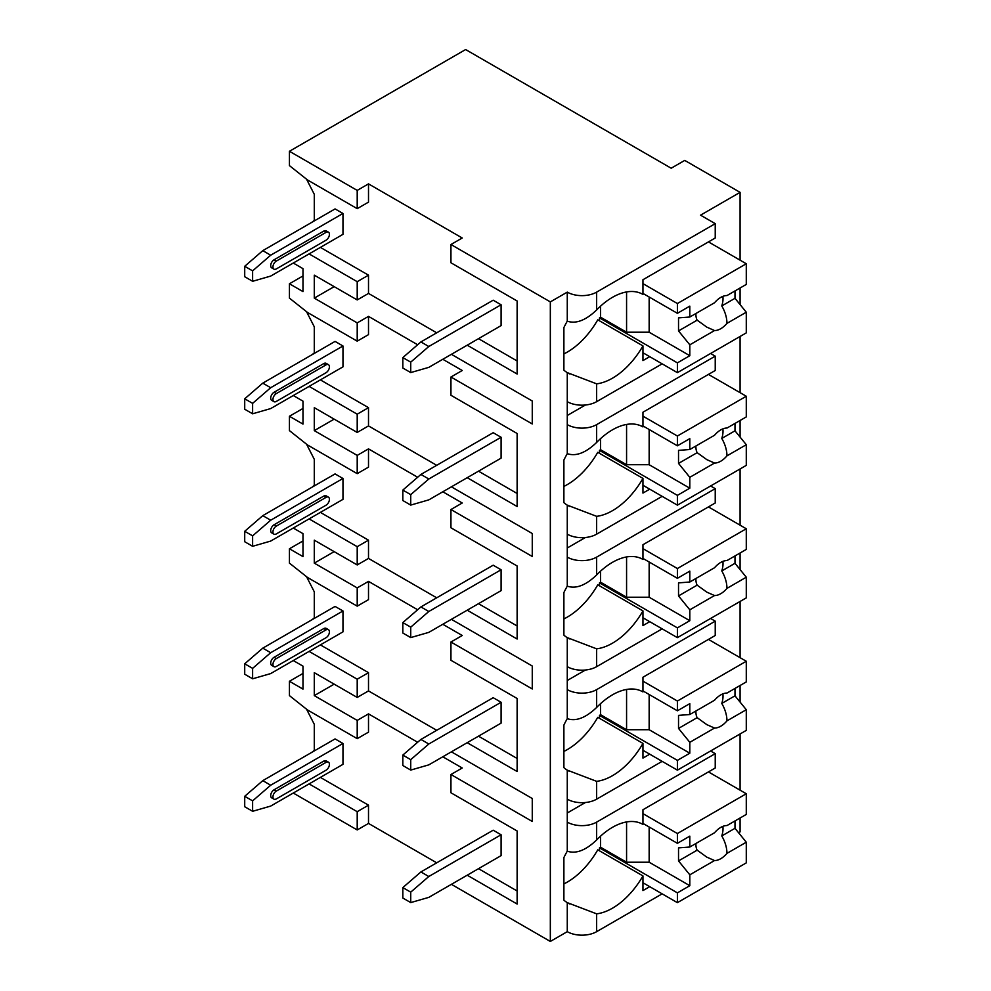<?xml version="1.0" encoding="UTF-8"?>
<svg xmlns="http://www.w3.org/2000/svg" width="991" height="991" viewBox="0 0 991 991"><rect width="100%" height="100%" fill="white"/><g stroke="black" fill="none" stroke-linecap="round" stroke-linejoin="round"><path stroke-width="1.49" d="M451.4 884.331L550.327 941.45L567.273 931.664A20.761 11.991 0 0 0 596.644 931.664L662.149 893.845M738.605 832.75L740.079 831.907L740.079 818.009M293.274 793.035L357.206 829.95L368.503 823.422L436.709 862.814M462.24 238.001L450.942 244.517L550.327 301.896L567.273 292.122A20.761 11.991 0 0 0 596.644 292.122L715.229 223.656L700.55 215.171L740.079 192.353L684.731 160.406L671.18 168.222L465.621 49.55L289.434 151.276L357.206 190.396L368.503 183.88L462.24 238.001M467.207 345.19L517.129 374.016L517.129 300.991L450.942 262.776L450.942 244.517M442.816 359.287L462.24 370.498L450.942 377.014L532.266 423.962L532.266 401.008L451.4 354.32M467.207 477.699L517.129 506.512L517.129 433.488L450.942 395.273L450.942 377.014M442.816 491.784L462.24 502.994L450.942 509.523L532.266 556.471L532.266 533.517L451.4 486.829M467.207 610.196L517.129 639.022L517.129 565.985L450.942 527.782L450.942 509.523M442.816 624.28L462.24 635.504L450.942 642.019L532.266 688.968L532.266 666.014L451.4 619.325M467.207 742.705L517.129 771.518L517.129 698.494L450.942 660.279L450.942 642.019M442.816 756.79L462.24 768L450.942 774.516L532.266 821.465L532.266 798.511L451.4 751.822M467.207 875.202L517.129 904.027L517.129 830.991L450.942 792.775L450.942 774.516M289.434 151.276L289.434 165.621L307.507 179.966L357.206 208.655L368.503 202.127L368.503 183.88M550.327 941.45L550.327 301.896M436.709 730.305L368.503 690.925L357.206 697.441L314.283 672.666L314.283 695.62L334.165 684.149M417.645 742.259L368.503 713.879L357.206 720.395L314.283 695.62M436.709 332.803L368.503 293.423L368.503 275.164L320.378 247.391M311.93 222.269L314.283 220.386L314.283 194.31L306.553 179.198M517.129 300.991L517.129 360.972L478.504 338.674M501.087 304.77L493.184 300.199L420.902 341.932L428.806 346.503L501.087 304.77L501.087 325.63L428.806 367.364L410.732 372.579L410.732 362.149L402.829 357.59L420.902 341.932M252.618 281.295L270.692 276.08L342.973 234.347L342.973 213.474L335.069 208.915L262.788 250.649L244.715 266.294L244.715 276.724L252.618 281.295L252.618 270.865L244.715 266.294M436.709 465.312L368.503 425.919L368.503 407.66L320.378 379.887M311.93 354.778L314.283 352.895L314.283 326.807L306.553 311.707M302.986 275.944L289.434 283.773L289.434 298.118L307.507 312.462L357.206 341.152L368.503 334.636L368.503 316.377L417.645 344.757M517.129 433.488L517.129 493.481L478.504 471.171M501.087 437.266L493.184 432.708L420.902 474.441L428.806 479L501.087 437.266L501.087 458.139L428.806 499.873L410.732 505.088L410.732 494.645L402.829 490.087L420.902 474.441M252.618 413.792L270.692 408.577L342.973 366.843L342.973 345.983L335.069 341.412L262.788 383.145L244.715 398.803L244.715 409.233L252.618 413.792L252.618 403.362L244.715 398.803M436.709 597.808L368.503 558.428L368.503 540.169L320.378 512.384M311.93 487.275L314.283 485.392L314.283 459.316L306.553 444.203M302.986 408.453L289.434 416.27L289.434 430.614L307.507 444.959L357.206 473.661L368.503 467.133L368.503 448.873L417.645 477.253M517.129 565.985L517.129 625.978L478.504 603.68M501.087 569.775L493.184 565.204L420.902 606.938L428.806 611.497L501.087 569.775L501.087 590.636L428.806 632.369L410.732 637.585L410.732 627.154L402.829 622.583L420.902 606.938M252.618 546.301L270.692 541.074L342.973 499.353L342.973 478.48L335.069 473.921L262.788 515.654L244.715 531.3L244.715 541.73L252.618 546.301L252.618 535.858L244.715 531.3M368.503 690.925L368.503 672.666L320.378 644.893M311.93 619.771L314.283 617.889L314.283 591.813L306.553 576.712M302.986 540.95L289.434 548.779L289.434 563.123L307.507 577.468L357.206 606.158L368.503 599.642L368.503 581.383L417.645 609.75M517.129 698.494L517.129 758.474L478.504 736.177M501.087 702.272L493.184 697.701L420.902 739.435L428.806 744.006L501.087 702.272L501.087 723.133L428.806 764.866L410.732 770.081L410.732 759.651L402.829 755.092L420.902 739.435M252.618 678.798L270.692 673.583L342.973 631.849L342.973 610.976L335.069 606.418L262.788 648.151L244.715 663.797L244.715 674.227L252.618 678.798L252.618 668.368L244.715 663.797M517.129 830.991L517.129 890.983L478.504 868.673M368.503 823.422L368.503 805.163L320.378 777.39M311.93 752.28L314.283 750.398L314.283 724.31L306.553 709.209M302.986 673.446L289.434 681.275L289.434 695.62L307.507 709.965L357.206 738.654L368.503 732.138L368.503 713.879M501.087 834.769L493.184 830.21L420.902 871.944L428.806 876.502L501.087 834.769L501.087 855.642L428.806 897.375L410.732 902.59L410.732 892.148L402.829 887.589L420.902 871.944M252.618 811.295L270.692 806.079L342.973 764.346L342.973 743.485L335.069 738.914L262.788 780.648L244.715 796.306L244.715 806.736L252.618 811.295L252.618 800.864L244.715 796.306M428.806 346.503L410.732 362.149M402.829 357.59L402.829 368.02L410.732 372.579M252.618 270.865L270.692 255.207L262.788 250.649M270.692 255.207L342.973 213.474M274.073 259.778A4.794 2.762 120 0 0 270.952 264.002A4.794 2.762 120 0 0 271.683 267.843L273.937 269.143A4.794 2.762 -60 0 1 273.206 265.303A4.794 2.762 -60 0 1 276.34 261.079L274.073 259.778L323.772 231.089A4.794 2.762 120 0 1 326.163 230.853L328.43 232.154A4.794 2.762 -60 0 1 329.161 235.994A4.794 2.762 -60 0 1 326.027 240.218L276.34 268.908A4.794 2.762 -60 0 1 273.937 269.143M328.43 232.154A4.794 2.762 -60 0 0 326.027 232.389L276.34 261.079M428.806 479L410.732 494.645M402.829 490.087L402.829 500.517L410.732 505.088M252.618 403.362L270.692 387.716L262.788 383.145M270.692 387.716L342.973 345.983M274.073 392.275A4.794 2.762 120 0 0 270.952 396.499A4.794 2.762 120 0 0 271.683 400.339L273.937 401.64A4.794 2.762 -60 0 1 273.206 397.8A4.794 2.762 -60 0 1 276.34 393.576L274.073 392.275L323.772 363.586A4.794 2.762 120 0 1 326.163 363.35L328.43 364.651A4.794 2.762 -60 0 1 329.161 368.491A4.794 2.762 -60 0 1 326.027 372.715L276.34 401.405A4.794 2.762 -60 0 1 273.937 401.64M328.43 364.651A4.794 2.762 -60 0 0 326.027 364.886L276.34 393.576M428.806 611.497L410.732 627.154M402.829 622.583L402.829 633.026L410.732 637.585M252.618 535.858L270.692 520.213L262.788 515.654M270.692 520.213L342.973 478.48M274.073 524.772A4.794 2.762 120 0 0 270.952 528.996A4.794 2.762 120 0 0 271.683 532.836L273.937 534.149A4.794 2.762 -60 0 1 273.206 530.309A4.794 2.762 -60 0 1 276.34 526.085L274.073 524.772L323.772 496.082A4.794 2.762 120 0 1 326.163 495.847L328.43 497.148A4.794 2.762 -60 0 1 329.161 500.988A4.794 2.762 -60 0 1 326.027 505.212L276.34 533.901A4.794 2.762 -60 0 1 273.937 534.149M328.43 497.148A4.794 2.762 -60 0 0 326.027 497.395L276.34 526.085M428.806 744.006L410.732 759.651M402.829 755.092L402.829 765.523L410.732 770.081M252.618 668.368L270.692 652.71L262.788 648.151M270.692 652.71L342.973 610.976M274.073 657.281A4.794 2.762 120 0 0 270.952 661.505A4.794 2.762 120 0 0 271.683 665.345L273.937 666.646A4.794 2.762 -60 0 1 273.206 662.806A4.794 2.762 -60 0 1 276.34 658.581L274.073 657.281L323.772 628.591A4.794 2.762 120 0 1 326.163 628.356L328.43 629.657A4.794 2.762 -60 0 1 329.161 633.497A4.794 2.762 -60 0 1 326.027 637.721L276.34 666.41A4.794 2.762 -60 0 1 273.937 666.646M328.43 629.657A4.794 2.762 -60 0 0 326.027 629.892L276.34 658.581M428.806 876.502L410.732 892.148M402.829 887.589L402.829 898.019L410.732 902.59M252.618 800.864L270.692 785.219L262.788 780.648M270.692 785.219L342.973 743.485M274.073 789.777A4.794 2.762 120 0 0 270.952 794.002A4.794 2.762 120 0 0 271.683 797.842L273.937 799.142A4.794 2.762 -60 0 1 273.206 795.302A4.794 2.762 -60 0 1 276.34 791.078L274.073 789.777L323.772 761.088A4.794 2.762 120 0 1 326.163 760.853L328.43 762.153A4.794 2.762 -60 0 1 329.161 765.993A4.794 2.762 -60 0 1 326.027 770.218L276.34 798.907A4.794 2.762 -60 0 1 273.937 799.142M328.43 762.153A4.794 2.762 -60 0 0 326.027 762.389L276.34 791.078M368.503 293.423L357.206 299.939L314.283 275.164L314.283 298.118L334.165 286.647M357.206 341.152L357.206 322.893L368.503 316.377M357.206 322.893L314.283 298.118M357.206 208.655L357.206 190.396M357.206 829.95L357.206 811.691L368.503 805.163M357.206 299.939L357.206 281.679L368.503 275.164M309.093 386.403L357.206 414.188L357.206 432.448L368.503 425.919M357.206 414.188L368.503 407.66M357.206 473.661L357.206 455.402L368.503 448.873M309.093 518.912L357.206 546.685L357.206 564.944L368.503 558.428M357.206 546.685L368.503 540.169M357.206 606.158L357.206 587.898L368.503 581.383M357.206 697.441L357.206 679.194L368.503 672.666M357.206 738.654L357.206 720.395M309.093 783.906L357.206 811.691M289.434 283.773L302.986 291.602L302.986 268.648L293.274 263.036M309.093 253.907L357.206 281.679M357.206 432.448L314.283 407.66L314.283 430.614L334.165 419.143M357.206 455.402L314.283 430.614M289.434 416.27L302.986 424.098L302.986 401.144L293.274 395.533M357.206 564.944L314.283 540.169L314.283 563.123L334.165 551.64M357.206 587.898L314.283 563.123M289.434 548.779L302.986 556.595L302.986 533.641L293.274 528.042M289.434 681.275L302.986 689.104L302.986 666.15L293.274 660.539M309.093 651.409L357.206 679.194M740.079 790.174L740.079 733.959M740.079 702.074L740.079 685.499M740.079 657.665L740.079 601.463M740.079 569.565L740.079 553.003M740.079 525.168L740.079 468.954M740.079 437.068L740.079 420.506M740.079 392.671L740.079 336.457M740.079 304.571L740.079 287.997M740.079 260.162L740.079 192.353M596.644 799.167L596.644 781.342L567.273 770.143L567.273 799.167A20.761 11.991 0 0 0 596.644 799.167L662.149 761.348M642.651 294.24L642.948 294.414A60.699 35.044 120 0 0 642.8 294.327A60.699 35.044 120 0 0 596.644 309.948C585.731 320.39 575.932 324.131 567.273 321.146L567.273 292.122M567.273 931.664L567.273 902.64L596.644 913.838A60.699 35.044 120 0 0 642.948 875.908L597.771 849.82A60.699 35.044 120 0 1 563.891 883.91M596.644 401.665L596.644 383.839L567.273 372.628L567.273 401.665A20.761 11.991 0 0 0 596.644 401.665L662.149 363.846M715.229 356.153L715.229 370.498L642.948 412.231L642.948 426.91A60.699 35.044 120 0 0 642.8 426.824A60.699 35.044 120 0 0 596.644 442.444C585.731 452.899 575.932 456.628 567.273 453.655L567.273 424.619A20.761 11.991 0 0 0 596.644 424.619L715.229 356.153L710.597 353.477M596.644 534.161L596.644 516.336L567.273 505.137L567.273 534.161A20.761 11.991 0 0 0 596.644 534.161L662.149 496.342M715.229 488.65L715.229 502.994L642.948 544.728L642.948 559.42A60.699 35.044 120 0 0 642.8 559.333A60.699 35.044 120 0 0 596.644 574.953C585.731 585.396 575.932 589.125 567.273 586.152L567.273 557.115A20.761 11.991 0 0 0 596.644 557.115L715.229 488.65L710.597 485.974M596.644 666.67L596.644 648.832L567.273 637.634L567.273 666.67A20.761 11.991 0 0 0 596.644 666.67L662.149 628.851M715.229 621.159L715.229 635.504L642.948 677.237L642.948 691.916A60.699 35.044 120 0 0 642.8 691.829A60.699 35.044 120 0 0 596.644 707.45C585.731 717.893 575.932 721.634 567.273 718.648L567.273 689.625A20.761 11.991 0 0 0 596.644 689.625L715.229 621.159L710.597 618.483M715.229 753.655L715.229 768L642.948 809.734L642.948 824.413A60.699 35.044 120 0 0 642.8 824.326A60.699 35.044 120 0 0 596.644 839.947C585.731 850.402 575.932 854.131 567.273 851.158L567.273 822.121A20.761 11.991 0 0 0 596.644 822.121L715.229 753.655L710.597 750.98M567.273 321.146A60.699 35.044 120 0 0 563.891 327.563L563.891 370.139A60.699 35.044 120 0 0 567.273 372.628M567.273 799.167L567.273 822.121M567.273 851.158A60.699 35.044 120 0 0 563.891 857.562L563.891 900.138A60.699 35.044 120 0 0 567.273 902.64M567.273 401.665L567.273 424.619M567.273 453.655A60.699 35.044 120 0 0 563.891 460.059L563.891 502.635A60.699 35.044 120 0 0 567.273 505.137M567.273 534.161L567.273 557.115M567.273 586.152A60.699 35.044 120 0 0 563.891 592.556L563.891 635.132A60.699 35.044 120 0 0 567.273 637.634M567.273 666.67L567.273 689.625M567.273 718.648A60.699 35.044 120 0 0 563.891 725.065L563.891 767.641A60.699 35.044 120 0 0 567.273 770.143M567.273 812.992L585.433 802.512M642.948 294.414L642.948 279.722L715.229 238.001L715.229 223.656M649.724 356.673L642.948 360.588L642.948 345.896L597.771 319.82A60.699 35.044 120 0 1 563.891 353.911M649.724 886.672L642.948 890.587L642.948 875.908M596.644 383.839A60.699 35.044 120 0 0 642.948 345.896M596.644 516.336A60.699 35.044 120 0 0 642.948 478.405L597.771 452.317A60.699 35.044 120 0 1 563.891 486.408M649.724 489.17L642.948 493.084L642.948 478.405M596.644 648.832A60.699 35.044 120 0 0 642.948 610.902L597.771 584.814A60.699 35.044 120 0 1 563.891 618.917M649.724 621.679L642.948 625.581L642.948 610.902M596.644 781.342A60.699 35.044 120 0 0 642.948 743.399L597.771 717.323A60.699 35.044 120 0 1 563.891 751.413M649.724 754.176L642.948 758.09L642.948 743.399M600.596 306.108L600.596 317.219L599.468 317.876L599.468 320.799M642.948 293.423L677.398 313.305L689.81 306.132L689.81 317.021L714.536 302.75A19.163 11.062 120 0 1 720.767 297.399A19.163 11.062 120 0 1 726.985 295.553L746.285 284.417L746.285 263.755L677.398 303.531L677.398 313.305M642.948 283.637L677.398 303.531M599.468 317.876L677.398 362.867L677.398 372.653L746.285 332.877L746.285 312.215L734.988 298.316L721.782 305.934A19.163 11.062 120 0 0 722.86 296.383M642.948 352.759L677.398 372.653M677.398 362.867L689.81 355.695L689.81 344.818L714.536 330.548A19.163 11.062 120 0 0 720.767 328.702A19.163 11.062 120 0 0 726.985 323.351L746.285 312.215M689.81 344.818L678.525 330.92L678.525 317.876L689.81 317.021M695.93 313.478A19.163 11.062 120 0 0 697.144 320.167L678.525 330.92M697.144 320.167L706.843 327.154L714.536 330.548M726.985 323.351C726.861 317.541 725.127 311.731 721.782 305.934M689.81 355.695L649.155 332.22L626.572 332.22L600.596 317.219M649.155 297.003L649.155 332.22M626.572 291.936L626.572 332.22M734.988 298.316L734.988 290.933M708.454 241.903L746.285 263.755M600.596 836.119L600.596 847.231L599.468 847.875L599.468 850.798M642.948 823.422L677.398 843.316L689.81 836.144L689.81 847.02L714.536 832.75A19.163 11.062 120 0 1 720.767 827.398A19.163 11.062 120 0 1 726.985 825.553L746.285 814.416L746.285 793.754L677.398 833.53L677.398 843.316M642.948 813.648L677.398 833.53M599.468 847.875L677.398 892.866L677.398 902.652L746.285 862.876L746.285 842.214L734.988 828.315L721.782 835.946A19.163 11.062 120 0 0 722.86 826.383M642.948 882.758L677.398 902.652M677.398 892.866L689.81 885.694L689.81 874.818L714.536 860.547A19.163 11.062 120 0 0 720.767 858.702A19.163 11.062 120 0 0 726.985 853.35L746.285 842.214M689.81 874.818L678.525 860.919L678.525 847.875L689.81 847.02M695.93 843.49A19.163 11.062 120 0 0 697.144 850.167L678.525 860.919M697.144 850.167L706.843 857.153L714.536 860.547M726.985 853.35C726.861 847.54 725.127 841.743 721.782 835.946M689.81 885.694L649.155 862.22L626.572 862.22L600.596 847.231M649.155 827.014L649.155 862.22M626.572 821.948L626.572 862.22M734.988 828.315L734.988 820.932M708.454 771.915L746.285 793.754M567.273 415.489L585.433 405.009M600.596 438.617L600.596 449.728L599.468 450.372L599.468 453.296M642.948 425.919L677.398 445.814L689.81 438.641L689.81 449.518L714.536 435.247A19.163 11.062 120 0 1 720.767 429.896A19.163 11.062 120 0 1 726.985 428.05L746.285 416.914L746.285 396.251L677.398 436.028L677.398 445.814M642.948 416.146L677.398 436.028M599.468 450.372L677.398 495.364L677.398 505.15L746.285 465.374L746.285 444.711L734.988 430.812L721.782 438.443A19.163 11.062 120 0 0 722.86 428.88M642.948 485.256L677.398 505.15M677.398 495.364L689.81 488.191L689.81 477.315L714.536 463.045A19.163 11.062 120 0 0 720.767 461.199A19.163 11.062 120 0 0 726.985 455.848L746.285 444.711M689.81 477.315L678.525 463.416L678.525 450.372L689.81 449.518M695.93 445.987A19.163 11.062 120 0 0 697.144 452.664L678.525 463.416M697.144 452.664L706.843 459.651L714.536 463.045M726.985 455.848C726.861 450.038 725.127 444.241 721.782 438.443M689.81 488.191L649.155 464.717L626.572 464.717L600.596 449.728M649.155 429.512L649.155 464.717M626.572 424.445L626.572 464.717M734.988 430.812L734.988 423.43M708.454 374.412L746.285 396.251M567.273 547.986L585.433 537.506M600.596 571.113L600.596 582.225L599.468 582.881L599.468 585.792M642.948 558.428L677.398 578.31L689.81 571.138L689.81 582.014L714.536 567.744A19.163 11.062 120 0 1 720.767 562.405A19.163 11.062 120 0 1 726.985 560.559L746.285 549.41L746.285 528.76L677.398 568.524L677.398 578.31M642.948 548.642L677.398 568.524M599.468 582.881L677.398 627.873L677.398 637.647L746.285 597.87L746.285 577.208L734.988 563.309L721.782 570.94A19.163 11.062 120 0 0 722.86 561.377M642.948 617.765L677.398 637.647M677.398 627.873L689.81 620.7L689.81 609.812L714.536 595.541A19.163 11.062 120 0 0 720.767 593.696A19.163 11.062 120 0 0 726.985 588.357L746.285 577.208M689.81 609.812L678.525 595.913L678.525 582.881L689.81 582.014M695.93 578.484A19.163 11.062 120 0 0 697.144 585.161L678.525 595.913M697.144 585.161L706.843 592.16L714.536 595.541M726.985 588.357C726.861 582.547 725.127 576.737 721.782 570.94M689.81 620.7L649.155 597.226L626.572 597.226L600.596 582.225M649.155 562.008L649.155 597.226M626.572 556.942L626.572 597.226M734.988 563.309L734.988 555.939M708.454 506.909L746.285 528.76M567.273 680.495L585.433 670.015M600.596 703.61L600.596 714.722L599.468 715.378L599.468 718.302M642.948 690.925L677.398 710.807L689.81 703.635L689.81 714.523L714.536 700.253A19.163 11.062 120 0 1 720.767 694.902A19.163 11.062 120 0 1 726.985 693.056L746.285 681.919L746.285 661.257L677.398 701.033L677.398 710.807M642.948 681.139L677.398 701.033M599.468 715.378L677.398 760.37L677.398 770.156L746.285 730.379L746.285 709.717L734.988 695.818L721.782 703.437A19.163 11.062 120 0 0 722.86 693.886M642.948 750.261L677.398 770.156M677.398 760.37L689.81 753.197L689.81 742.321L714.536 728.051A19.163 11.062 120 0 0 720.767 726.205A19.163 11.062 120 0 0 726.985 720.853L746.285 709.717M689.81 742.321L678.525 728.422L678.525 715.378L689.81 714.523M695.93 710.981A19.163 11.062 120 0 0 697.144 717.67L678.525 728.422M697.144 717.67L706.843 724.656L714.536 728.051M726.985 720.853C726.861 715.044 725.127 709.234 721.782 703.437M689.81 753.197L649.155 729.723L626.572 729.723L600.596 714.722M649.155 694.505L649.155 729.723M626.572 689.439L626.572 729.723M734.988 695.818L734.988 688.435M708.454 639.406L746.285 661.257M326.027 232.389L323.772 231.089M326.027 364.886L323.772 363.586M326.027 497.395L323.772 496.082M326.027 629.892L323.772 628.591M326.027 762.389L323.772 761.088M596.644 309.948L596.644 292.122M596.644 931.664L596.644 913.838M596.644 442.444L596.644 424.619M596.644 574.953L596.644 557.115M596.644 707.45L596.644 689.625M596.644 839.947L596.644 822.121M568.747 373.483L569.491 373.917M568.747 903.482L569.491 903.916M568.747 505.98L569.491 506.413M568.747 638.489L569.491 638.922M568.747 770.986L569.491 771.419"/></g></svg>
